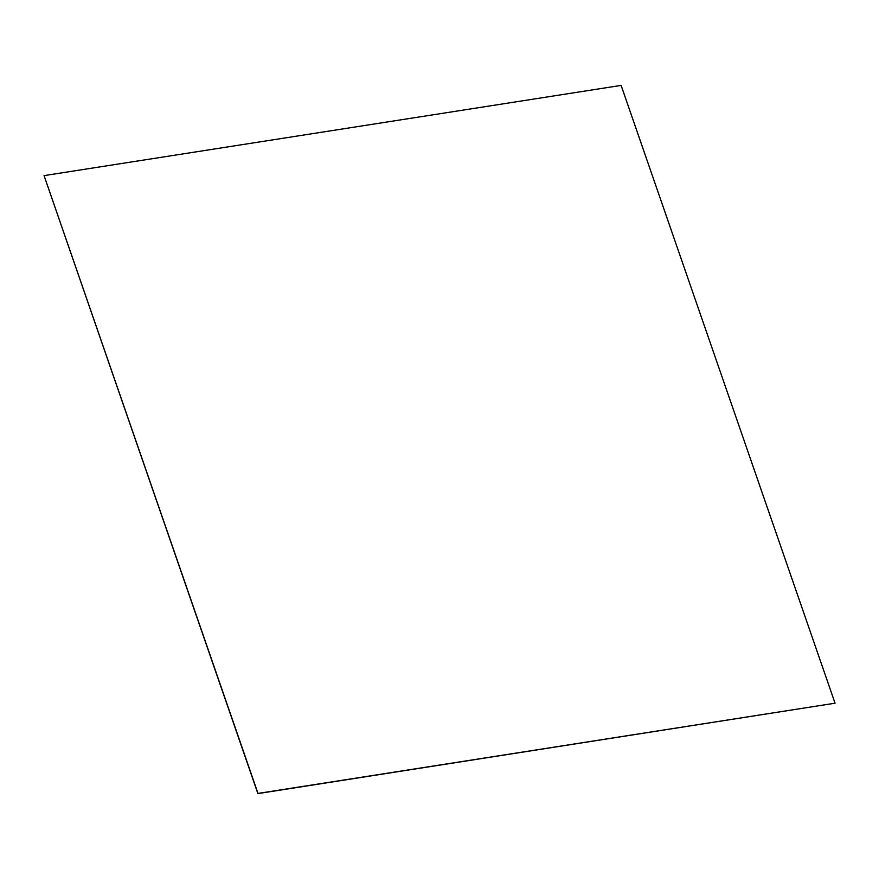 <?xml version="1.0" encoding="UTF-8"?>
<svg xmlns="http://www.w3.org/2000/svg" width="879" height="879" viewBox="0 0 879 879"><rect width="100%" height="100%" fill="white"/><g stroke="black" fill="none" stroke-linecap="round" stroke-linejoin="round"><path stroke-width="1.32" d="M44.06 175.624L621.112 85.395L835.05 703.2L257.888 793.605L44.06 175.624L257.997 793.429L835.05 703.2"/></g></svg>
